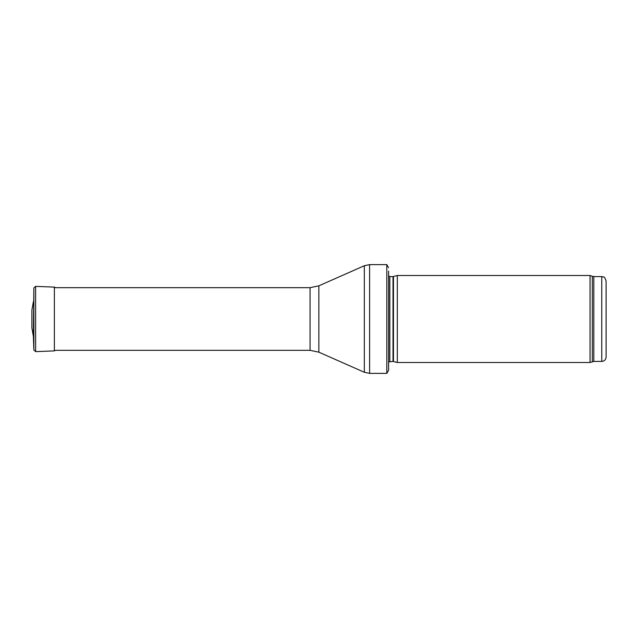 <?xml version="1.0" encoding="UTF-8"?>
<svg xmlns="http://www.w3.org/2000/svg" width="638" height="638" viewBox="0 0 638 638"><rect width="100%" height="100%" fill="white"/><g stroke="black" fill="none" stroke-linecap="round" stroke-linejoin="round"><path stroke-width="0.96" d="M601.754 361.411L601.754 276.589L603.604 277.004C604.186 276.605 605.015 277.921 606.1 280.935L606.1 357.065C605.845 359.704 604.393 361.156 601.754 361.411L593.818 361.411L590.062 362.504L397.299 362.504L397.299 275.496L590.062 275.496L590.062 362.504M393.463 361.475L393.463 276.525L393.016 276.589L393.016 361.411L397.299 362.504M393.016 361.411L388.598 361.929M388.598 271.15L388.598 370.327L386.803 373.374L369.601 373.374L364.33 372.265L318.848 352.176L310.06 350.318L55.594 350.318L54.374 350.892L35.624 351.626L33.862 349.999L33.375 336.298L33.862 288.001L33.862 349.999M388.598 267.673L386.803 264.626L386.803 373.374M55.594 287.682L54.374 287.108L54.374 350.892M33.375 301.702L31.9 310.044L31.9 327.956L33.375 336.298M601.754 276.589L593.818 276.589L593.818 361.411M593.818 276.589L592.327 276.326L592.327 361.674M393.016 276.589L389.834 276.589L389.834 361.411M386.803 264.626L369.601 264.626L369.601 373.374M310.06 350.318L310.06 287.682L318.848 285.824L364.33 265.735L364.33 372.265M318.848 285.824L318.848 352.176M54.374 287.108L35.624 286.374L35.624 351.626M592.327 276.326L590.062 275.496M393.463 276.525L397.299 275.496M389.834 276.589L388.598 276.071M364.33 265.735L369.601 264.626M310.06 287.682L54.374 287.682M35.624 286.374L33.862 288.001"/></g></svg>
